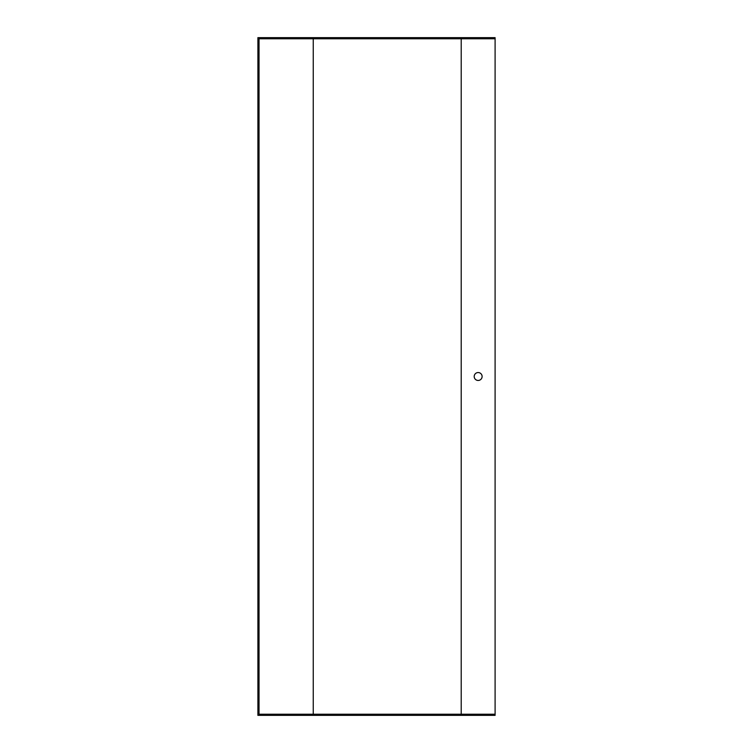 <?xml version="1.0" encoding="UTF-8"?>
<svg xmlns="http://www.w3.org/2000/svg" width="753" height="753" viewBox="0 0 753 753"><rect width="100%" height="100%" fill="white"/><g stroke="black" fill="none" stroke-linecap="round" stroke-linejoin="round"><path stroke-width="1.13" d="M495.098 714.221L259.032 714.221L259.032 38.78L495.098 38.78L495.098 715.35L257.903 715.35L257.903 37.65L495.098 37.65L495.098 38.78M313.248 38.78L313.248 714.221M478.155 372.547A3.953 3.953 0 0 0 474.729 378.477A3.953 3.953 0 0 0 481.581 378.477A3.953 3.953 0 0 0 478.155 372.547M461.213 38.78L461.213 714.221"/></g></svg>
